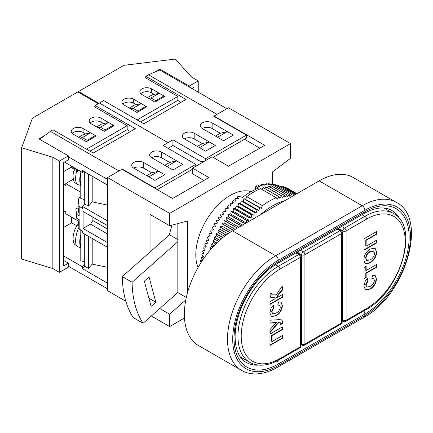 <?xml version="1.0" encoding="UTF-8"?>
<svg xmlns="http://www.w3.org/2000/svg" width="433" height="433" viewBox="0 0 433 433"><rect width="100%" height="100%" fill="white"/><g stroke="black" fill="none" stroke-linecap="round" stroke-linejoin="round"><path stroke-width="0.65" d="M80.782 235.833A12.709 4.639 106.1 0 0 80.062 241.733A12.709 4.639 106.1 0 0 80.782 245.96M78.952 227.238A13.401 4.893 106.1 0 0 76.646 245.836L77.469 246.074A13.401 4.893 106.1 0 0 78.2 246.842A13.401 4.893 106.1 0 0 78.719 247.091L80.782 247.687M80.782 183.711A12.709 4.639 -73.9 0 1 80.062 179.479A12.709 4.639 -73.9 0 1 80.782 173.579M80.782 172.502A13.401 4.893 106.1 0 0 80.782 184.788M73.745 170.856C72.863 174.358 72.836 177.508 73.664 180.312C73.702 181.741 75.109 183.17 77.891 184.599A13.401 4.893 -73.9 0 1 76.646 171.327L77.469 171.565A13.401 4.893 -73.9 0 1 77.951 169.882M75.889 209.058L76.538 218.113L79.179 219.634L79.179 229.068L82.53 231L82.53 232.889L107.579 247.351L107.579 242.632L83.076 228.489L83.076 211.51L107.579 225.658L107.579 220.938L82.53 206.476L82.53 208.365L79.179 206.427L79.179 215.861L76.538 214.34L75.889 209.058L78.173 207.737L78.173 198.303L80.782 196.799M76.538 218.113L76.538 214.34M78.173 219.055L78.173 220.938L65.756 213.772L65.756 211.889L63.635 210.66M78.173 198.303L79.179 206.427M92.202 176.22L92.202 201.875L88.5 206.151L84.711 203.965L82.53 206.476M84.711 203.965L84.711 171.896M88.5 236.331L88.5 268.4L84.711 266.214L84.711 234.145M203.759 161.639L200.696 161.52L172.924 145.488L172.924 139.827L168.026 142.657L99.411 103.043L168.026 142.657L168.026 148.313L168.026 142.657L163.122 145.488L195.797 164.351L154.954 187.927L122.285 169.065L119.015 170.954L50.401 131.34L53.015 129.83L93.203 153.033L135.35 128.698L95.163 105.495L103.66 100.591L143.848 123.795L185.995 99.46L145.807 76.257L145.807 77.956M151.691 157.747L172.924 170.007L182.726 164.351L176.659 160.843L166.857 166.505L172.924 170.007L182.726 164.351L161.493 152.086A6.933 4 0 0 0 153.937 151.22A6.933 4 0 0 0 149.656 154.917A6.933 4 0 0 0 151.691 157.747A6.933 4 180 0 1 161.493 157.747L169.66 162.462L164.756 165.292M133.716 168.123L154.954 180.382L164.756 174.726L158.689 171.219L148.887 176.881L154.954 180.382L164.756 174.726L143.518 162.462L143.518 168.123A6.933 4 0 0 0 133.716 168.123A6.933 4 180 0 1 131.686 165.292A6.933 4 180 0 1 135.967 161.596A6.933 4 180 0 1 143.518 162.462M50.401 131.34L39.679 139.296M95.163 107.195L95.163 105.495M63.635 227.449L71.64 222.827L71.64 217.166M77.848 170.223L71.64 166.613L71.64 166.234M77.577 171.17L70.985 167.365L63.635 171.614M73.356 179.208L65.756 183.592L80.782 192.263M92.202 238.469L92.202 264.125L107.579 267.34M88.5 268.4L92.202 264.125M84.711 266.214L82.53 268.731L107.579 283.193L107.579 288.849L68.371 266.214M92.202 201.875L107.579 205.085M84.711 264.325L82.53 266.842L82.53 268.731M82.53 266.842L63.635 255.935M76.695 225.745L71.64 222.827M83.618 171.268L82.53 172.523L64.452 162.088M68.371 156.806L107.579 179.441L107.579 185.097L82.53 170.634L82.53 172.523M122.285 169.065L122.285 169.444M63.635 184.252L65.756 185.476L65.756 183.592M195.797 166.234L195.797 164.351M143.518 168.123L151.691 172.837L146.787 175.668M154.954 188.306L154.954 187.927M192.528 169.254L157.244 189.627M88.5 206.151L88.5 174.082M78.665 137.283L83.564 134.452L90.562 132.834L95.325 135.583L87.157 140.297L82.394 137.548L90.562 132.834L83.076 128.509A6.933 4 180 0 0 75.521 127.643A6.933 4 180 0 0 71.245 131.34A6.933 4 180 0 0 73.274 134.165L86.34 141.715L96.142 136.054L95.325 135.583L95.325 136.525M89.934 151.144L127.183 129.64L130.452 131.529M96.635 126.907L101.533 124.076L108.537 122.458L113.3 125.207L105.127 129.922L100.364 127.172L108.537 122.458L101.046 118.133A6.933 4 0 0 0 93.49 117.267A6.933 4 0 0 0 89.214 120.964A6.933 4 0 0 0 91.244 123.795L104.315 131.34L114.112 125.678L113.3 125.207L113.3 126.149M87.157 141.239L87.157 140.297M80.062 138.089L82.394 137.548M105.127 130.869L105.127 129.922M98.031 127.713L100.364 127.172M76.646 171.327C74.2 170.662 73.323 170.597 74.016 171.143M80.782 171.517L80.782 198.509L84.711 199.64M80.782 247.037A13.401 4.893 -73.9 0 1 80.782 234.756M76.646 245.836L74.379 244.098L73.594 242.361L73.09 239.519L73.161 236.553L74.086 231.812L75.218 228.629L78.476 223.385M84.711 261.895L80.782 260.758L80.782 230.578L81.123 230.188M80.782 230.578L82.53 231.081M83.076 228.489L90.54 224.175L92.879 220.565L107.579 229.052M90.54 224.175L107.579 234.015M92.879 220.565L92.879 217.166M78.173 220.938L79.179 229.068M78.173 207.737L79.179 215.861M90.124 122.945A6.933 4 180 0 1 101.046 122.095L103.633 123.589M72.154 133.321A6.933 4 0 0 1 83.076 132.471L85.664 133.965M68.371 263.194L68.371 267.156L59.386 272.346L59.386 161.049L68.371 155.858L68.371 159.82L63.635 162.559L63.635 265.932L68.371 263.194L63.635 260.46M65.107 211.51L63.635 212.359M95.163 106.437L94.513 106.816L127.183 125.678L86.508 149.163M44.686 135.583L38.965 138.885L68.371 155.858M98.269 103.704L77.848 91.915L32.432 118.133L21.65 147.75L21.65 259.048L52.853 268.574L52.853 157.276L21.65 147.75M59.386 272.346L52.853 268.574M59.386 161.049L52.853 157.276M127.183 129.64L127.183 125.678M122.793 104.082A6.933 4 0 0 1 133.716 103.233L136.308 104.726M140.763 93.707A6.933 4 180 0 1 151.691 92.857L154.278 94.351M191.879 88.516L194 87.293L194 89.745M181.091 102.291L177.828 100.402L140.579 121.906M154.137 72.387L159.858 69.091L159.858 70.032L148.422 74.747L145.807 76.257M137.147 119.925L177.828 96.44L145.152 77.577L145.807 77.198M189.264 87.011L189.264 86.064L198.249 80.879L198.249 92.197M98.919 103.325L78.503 91.536L78.503 92.289M78.503 91.536L123.914 65.318L175.213 59.088L191.711 77.106L198.249 80.879M189.264 86.064L159.858 69.091M145.97 107.287L145.97 106.345L146.787 106.816L136.985 112.477L123.914 104.927A6.933 4 180 0 1 121.884 102.101A6.933 4 180 0 1 126.165 98.405A6.933 4 180 0 1 133.716 99.271L141.207 103.595L133.039 108.31L137.802 111.059L145.97 106.345L141.207 103.595L134.208 105.214L129.31 108.039M164.756 96.44L151.691 88.895A6.933 4 0 0 0 144.135 88.029A6.933 4 0 0 0 139.859 91.726A6.933 4 0 0 0 141.889 94.556L154.954 102.101L164.756 96.44M177.828 100.402L177.828 96.44M148.676 98.475L151.009 97.934L159.176 93.219L152.178 94.838L147.28 97.669M172.924 139.827L205.599 158.689L246.442 135.112L213.767 116.25L217.036 114.361L148.422 74.747M226.838 108.699L159.858 70.032M184.361 138.885A6.933 4 180 0 1 182.331 136.054A6.933 4 180 0 1 186.612 132.357A6.933 4 180 0 1 194.163 133.223L215.401 145.488L205.599 151.144L184.361 138.885A6.933 4 180 0 1 194.163 138.885L194.163 133.223M227.298 131.605L233.371 135.112L223.569 140.768L202.33 128.509A6.933 4 0 0 1 200.3 125.678A6.933 4 0 0 1 204.582 121.982A6.933 4 0 0 1 212.132 122.848L233.371 135.112L223.569 140.768L217.501 137.266L227.298 131.605L220.3 133.223L212.132 128.509A6.933 4 0 0 0 202.33 128.509M163.939 96.911L163.939 95.969L155.772 100.683L155.772 101.631M151.009 97.934L155.772 100.683M130.706 108.851L133.039 108.31M137.802 112.001L137.802 111.059M213.112 157.368L246.442 138.127L246.442 135.112M205.599 158.689L205.599 160.578M209.328 141.981L215.401 145.488L205.599 151.144L199.526 147.642L209.328 141.981L202.33 143.599L194.163 138.885M237.749 198.899L237.36 196.977A67.001 38.683 -60 0 1 238.345 196.187L242.475 197.394A67.001 38.683 -60 0 1 250.361 192.079A67.001 38.683 -60 0 1 258.247 188.29L255.843 186.082A67.001 38.683 -60 0 1 256.829 185.741L258.891 186.542A67.001 38.683 120 0 1 259.648 186.304L258.441 185.232A67.001 38.683 -60 0 1 259.41 184.961L261.467 185.795A67.001 38.683 120 0 1 262.214 185.611L261.002 184.572A67.001 38.683 -60 0 1 261.96 184.371L264.006 185.237A67.001 38.683 120 0 1 264.742 185.108L263.518 184.101A67.001 38.683 -60 0 1 264.455 183.976L266.495 184.869A67.001 38.683 120 0 1 267.215 184.799L265.986 183.825A67.001 38.683 -60 0 1 266.901 183.765L268.931 184.696A67.001 38.683 120 0 1 269.635 184.68L268.39 183.738A67.001 38.683 -60 0 1 269.283 183.754L271.302 184.712A67.001 38.683 120 0 1 271.984 184.756L270.728 183.841A67.001 38.683 -60 0 1 271.594 183.933L273.602 184.923A67.001 38.683 120 0 1 274.262 185.021L272.996 184.139A67.001 38.683 -60 0 1 273.829 184.301L275.821 185.324A67.001 38.683 120 0 1 276.178 185.405L291.864 194.46L292.194 196.409M237.36 196.977L238.567 198.276A67.001 38.683 120 0 0 237.804 198.915L235.747 198.336A67.001 38.683 -60 0 0 234.773 199.185L235.985 200.506A67.001 38.683 120 0 0 235.238 201.188L233.187 200.631A67.001 38.683 -60 0 0 232.229 201.534L233.447 202.882A67.001 38.683 120 0 0 232.71 203.602L230.67 203.066A67.001 38.683 -60 0 0 229.728 204.024L230.957 205.388A67.001 38.683 120 0 0 230.237 206.146L228.202 205.637A67.001 38.683 -60 0 0 227.287 206.638L228.521 208.024A67.001 38.683 120 0 0 227.823 208.82L225.793 208.327A67.001 38.683 -60 0 0 224.906 209.377L226.15 210.779A67.001 38.683 120 0 0 225.469 211.607L223.455 211.136A67.001 38.683 -60 0 0 222.589 212.224L223.85 213.642A67.001 38.683 120 0 0 223.195 214.503L221.193 214.048A67.001 38.683 -60 0 0 220.359 215.174L221.631 216.608A67.001 38.683 120 0 0 220.998 217.496L219.006 217.057A67.001 38.683 -60 0 0 218.205 218.216L219.493 219.672A67.001 38.683 120 0 0 218.887 220.581L216.911 220.153A67.001 38.683 -60 0 0 216.148 221.344L217.447 222.811A67.001 38.683 120 0 0 216.868 223.742L214.914 223.331A67.001 38.683 -60 0 0 214.183 224.548L215.504 226.021A67.001 38.683 120 0 0 214.952 226.979L213.014 226.573A67.001 38.683 -60 0 0 212.322 227.812L213.664 229.301A67.001 38.683 120 0 0 213.144 230.269L211.223 229.874A67.001 38.683 -60 0 0 210.573 231.13L211.932 232.624A67.001 38.683 120 0 0 211.445 233.609L209.545 233.219A67.001 38.683 -60 0 0 208.939 234.497L210.314 235.996A67.001 38.683 120 0 0 209.864 236.986L207.981 236.602A67.001 38.683 -60 0 0 207.423 237.89L208.82 239.395A67.001 38.683 120 0 0 208.408 240.396L206.546 240.017A67.001 38.683 -60 0 0 206.038 241.311L207.45 242.816A67.001 38.683 120 0 0 207.077 243.822L205.237 243.443A67.001 38.683 -60 0 0 204.777 244.737L206.211 246.247A67.001 38.683 120 0 0 205.875 247.248L204.057 246.875A67.001 38.683 -60 0 0 203.645 248.169L205.107 249.673A67.001 38.683 120 0 0 204.809 250.675L203.012 250.296A67.001 38.683 -60 0 0 202.655 251.589L204.138 253.094A67.001 38.683 120 0 0 203.883 254.09L202.108 253.706A67.001 38.683 -60 0 0 201.805 254.983L203.31 256.488A67.001 38.683 120 0 0 203.099 257.473L201.345 257.083A67.001 38.683 -60 0 0 201.096 258.349L202.628 259.843A67.001 38.683 120 0 0 202.552 260.265M201.21 262.322L200.533 261.678A67.001 38.683 -60 0 1 200.728 260.428L202.455 260.823M284.8 200.679A65.843 38.017 120 0 0 272.579 205.848A65.843 38.017 120 0 0 260.352 214.795M251.124 191.646A48.518 28.01 120 0 0 230.102 195.472A48.518 28.01 120 0 0 198.016 267.626M370.285 248.986L375.054 248.19L376.64 252.098C376.347 256.704 374.247 260.19 370.345 262.55L367.189 263.735L365.392 263.345L364.391 262.23L363.904 259.491C364.223 254.848 366.35 251.346 370.285 248.986M370.118 286.397C372.596 285.174 374.025 283.128 374.41 280.248L373.636 278.419L371.86 278.403L372.656 275.188L375.113 275.339L376.477 278.939C376.115 283.399 374.058 286.77 370.296 289.049L365.468 289.872L363.904 286.099L365.263 281.093L367.563 278.311L368.039 280.79L365.972 285.098L366.832 287.139L370.118 286.397M366.134 270.501L376.477 264.525L376.477 267.28L366.134 273.255L366.134 277.483L364.061 278.679L364.061 267.464L366.134 266.273L366.134 270.501L365.804 270.311L365.804 266.457M376.477 240.261L376.477 243.021L364.061 250.187L364.061 238.794L376.477 231.623L376.477 234.383L366.134 240.353L366.134 246.236L376.477 240.261M276.016 313.129C278.5 311.906 279.929 309.86 280.308 306.981L279.534 305.151L277.764 305.135L278.56 301.92L281.012 302.072L282.381 305.671C282.018 310.131 279.956 313.503 276.2 315.781L271.367 316.61L269.808 312.832L271.161 307.825L273.467 305.043L273.943 307.522L271.875 311.83L272.736 313.876L276.016 313.129M282.381 335.553L282.381 338.308L269.965 345.48L269.965 334.081L282.381 326.915L282.381 329.67L272.032 335.645L272.032 341.529L282.381 335.553M280.47 323.597L280.091 322.282L278.83 322.266L269.965 332.706L269.965 329.637L276.433 322.412L269.965 323.197L269.965 320.209L279.404 319.635L281.845 319.944L282.538 321.53L282.386 323.603L280.438 324.728L280.47 323.597M282.381 294.564L282.381 297.325L269.965 304.491L269.965 301.736L275.215 298.7L274.82 297.606L270.452 297.157L269.965 294.012L271.713 293.006L272.13 294.857L275.453 294.846L275.978 295.376L278.987 290.608L282.381 286.662L282.381 290.142L278.376 294.813L276.968 297.693L282.381 294.564M270.733 297.395L270.452 297.157M159.761 308.502L169.66 314.217L185.822 299.885M169.66 314.217L169.66 326.579L184.474 318.022M272.579 184.415L272.579 171.896L290.548 158.316L290.548 143.599L169.66 213.393L169.66 225.755L187.63 220.938L187.63 292.286M177.73 292.567L186.309 297.52M169.66 225.755L150.056 214.438L150.056 251.979L169.471 234.762A60.068 34.683 120 0 1 172.053 225.117M169.66 213.393L107.579 177.552L107.579 290.738L125.841 301.276M169.66 326.579L151.317 315.987M290.548 143.599L228.467 107.757L214.091 116.06L264.736 145.299L228.467 166.234L212.132 156.806L192.528 168.123L208.868 177.552L172.599 198.493L121.954 169.254L107.579 177.552M177.828 223.569L177.828 292.621M177.828 292.481L143.096 323.283L133.294 317.622A124.758 72.03 -60 0 1 122.295 276.595L150.056 251.979M172.924 145.488L168.026 148.313M214.091 116.434L214.091 116.06M259.838 148.124L244.477 139.258M203.965 180.382L192.528 173.779L192.528 168.123M155.831 302.223L151.095 306.418L144.33 281.174L149.066 276.974L155.831 302.223L148.898 298.218M143.096 323.283A124.758 72.03 -60 0 1 132.097 282.251L177.828 241.706M132.097 282.251L122.295 276.595M177.828 239.584L169.471 234.762M220.3 133.223L215.401 136.054M202.33 143.599L197.432 146.43M176.659 160.843L169.66 162.462M158.689 171.219L151.691 172.837M240.45 357.079A58.915 34.012 120 0 0 240.748 357.117M319.137 180.853L232.553 230.843A68.154 39.349 120 0 0 188.03 290.9A68.154 39.349 120 0 0 198.476 345.518L241.603 370.415A68.154 39.349 -60 0 1 231.157 315.803A68.154 39.349 -60 0 1 275.68 255.741L362.264 205.756A68.154 39.349 -60 0 1 396.341 202.379L353.214 177.481A68.154 39.349 120 0 0 319.137 180.853L362.264 205.756A3.697 2.133 -120 0 1 364.878 210.281L278.295 260.271A64.457 37.216 120 0 0 232.716 339.218A64.457 37.216 120 0 0 278.295 365.528L364.878 315.543A64.457 37.216 120 0 0 410.457 236.597A64.457 37.216 120 0 0 364.878 210.281M294.332 195.175L294.267 194.612L278.587 185.557A69.307 40.015 -60 0 0 278.468 185.546L277.742 186.309M292.703 196.117L294.153 194.601A69.307 40.015 -60 0 1 294.267 194.612M246.431 222.833L246.756 220.505A69.307 40.015 -60 0 1 246.875 220.365L248.753 220.305L249.229 217.691A69.307 40.015 -60 0 1 249.354 217.561L251.183 217.653L251.768 215.012A69.307 40.015 -60 0 1 251.898 214.882L253.662 215.125L254.366 212.457A69.307 40.015 -60 0 1 254.49 212.338L256.195 212.727L257.002 210.054A69.307 40.015 -60 0 1 257.137 209.935L258.766 210.476L259.681 207.797A69.307 40.015 -60 0 1 259.816 207.688L261.375 208.376L262.393 205.691A69.307 40.015 -60 0 1 276.227 197.708L277.244 199.212L278.803 196.723A69.307 40.015 -60 0 1 278.939 196.679L279.853 198.303L281.488 195.878A69.307 40.015 -60 0 1 281.618 195.84L282.424 197.583L284.129 195.229A69.307 40.015 -60 0 1 284.259 195.202L284.957 197.053L286.727 194.774A69.307 40.015 -60 0 1 286.852 194.753L287.442 196.717L289.266 194.514A69.307 40.015 -60 0 1 289.39 194.509L289.866 196.571L291.745 194.46A69.307 40.015 -60 0 1 291.864 194.46M245.917 223.13L244.466 223.282L228.786 214.232A69.307 40.015 -60 0 0 228.667 214.378L228.424 216.901L226.454 217.258L241.268 225.809M244.288 224.067L244.353 223.433A69.307 40.015 -60 0 1 244.466 223.282M259.816 207.688L244.131 198.633A69.307 40.015 -60 0 0 244.001 198.742L243.086 201.421L241.452 200.885L257.137 209.935M259.681 207.797L244.001 198.742M258.766 210.476L243.086 201.421M261.375 208.376L244.131 198.633M257.002 210.054L241.322 200.999A69.307 40.015 -60 0 1 241.452 200.885M241.322 200.999L240.51 203.672L238.81 203.283L254.49 212.338M256.195 212.727L240.51 203.672M254.366 212.457L238.68 203.407A69.307 40.015 -60 0 1 238.81 203.283M238.68 203.407L237.982 206.07L236.212 205.827L251.898 214.882M253.662 215.125L237.982 206.07M251.768 215.012L236.088 205.956A69.307 40.015 -60 0 1 236.212 205.827M236.088 205.956L235.498 208.598L233.674 208.506L249.354 217.561M251.183 217.653L235.498 208.598M249.229 217.691L233.549 208.641A69.307 40.015 -60 0 1 233.674 208.506M233.549 208.641L233.073 211.25L231.195 211.309L246.875 220.365M248.753 220.305L233.073 211.25M246.756 220.505L231.076 211.45A69.307 40.015 -60 0 1 231.195 211.309M231.076 211.45L230.713 214.021L228.786 214.232M246.198 222.963L230.713 214.021M244.353 223.433L228.667 214.378M242.561 225.063L228.424 216.901M241.078 225.918L226.345 217.409A69.307 40.015 -60 0 1 226.454 217.258M226.345 217.409L226.215 219.883L224.213 220.392L237.436 228.023M238.875 227.195L226.215 219.883M237.246 228.131L224.105 220.543A69.307 40.015 -60 0 1 224.213 220.392M224.105 220.543L224.088 222.952L222.059 223.607L233.571 230.253M235.151 229.344L224.088 222.952M233.382 230.367L221.956 223.769A69.307 40.015 -60 0 1 222.059 223.607M221.956 223.769L222.059 226.107L220.007 226.903L229.771 232.543M231.422 231.514L222.059 226.107M229.593 232.656L219.91 227.071A69.307 40.015 -60 0 1 220.007 226.903M219.91 227.071L220.126 229.328L218.059 230.269L226.221 234.984M227.877 233.804L220.126 229.328M226.053 235.103L217.967 230.437A69.307 40.015 -60 0 1 218.059 230.269M217.967 230.437L218.302 232.613L216.224 233.69L222.898 237.544M224.565 236.229L218.302 232.613M222.741 237.674L216.137 233.863A69.307 40.015 -60 0 1 216.224 233.69M216.137 233.863L216.587 235.947L214.508 237.165L219.78 240.207M221.447 238.751L216.587 235.947M219.634 240.342L214.427 237.333A69.307 40.015 -60 0 1 214.508 237.165M214.427 237.333L214.99 239.319L212.917 240.672L216.852 242.945M218.519 241.36L214.99 239.319M216.716 243.081L212.841 240.845A69.307 40.015 -60 0 1 212.917 240.672M212.841 240.845L213.512 242.724L211.45 244.201L214.102 245.733M215.764 244.023L213.512 242.724M213.972 245.874L211.38 244.374A69.307 40.015 -60 0 1 211.45 244.201M211.38 244.374L212.165 246.15L210.119 247.746L211.526 248.558M213.171 246.729L212.165 246.15M211.401 248.699L210.054 247.92A69.307 40.015 -60 0 1 210.119 247.746M210.054 247.92L210.828 249.365M209.112 251.405L208.923 251.297A69.307 40.015 -60 0 0 208.863 251.47L208.95 251.6M209.87 250.49L208.923 251.297M296.935 193.67L287.344 188.133A69.307 40.015 -60 0 0 287.247 188.084L287.068 188.22M296.93 193.675L287.247 188.084M285.195 187.159L296.708 193.805L285.298 187.197A69.307 40.015 -60 0 0 285.195 187.159L284.854 187.44M296.296 194.044L283.15 186.455A69.307 40.015 -60 0 0 283.041 186.423L282.56 186.861M296.269 194.06L283.041 186.423M295.647 194.417L280.914 185.909A69.307 40.015 -60 0 0 280.8 185.887L280.189 186.482M295.615 194.439L280.8 185.887M294.153 194.601L278.468 185.546M291.745 194.46L276.065 185.405A69.307 40.015 -60 0 1 276.184 185.405A67.001 38.683 120 0 1 276.46 185.476L275.177 184.626A67.001 38.683 -60 0 1 275.978 184.859L277.959 185.914A67.001 38.683 120 0 1 278.078 185.952M276.065 185.405L275.231 186.336M289.39 194.509L273.705 185.454A69.307 40.015 -60 0 0 273.586 185.459L272.666 186.563M289.266 194.514L273.586 185.459M286.852 194.753L271.166 185.703A69.307 40.015 -60 0 0 271.042 185.719L270.051 186.996M286.727 194.774L271.042 185.719M284.259 195.202L268.574 186.147A69.307 40.015 -60 0 0 268.444 186.174L267.394 187.63M284.129 195.229L268.444 186.174M281.618 195.84L265.932 186.785A69.307 40.015 -60 0 0 265.802 186.823L264.704 188.458M281.488 195.878L265.802 186.823M278.939 196.679L263.253 187.624A69.307 40.015 -60 0 0 263.123 187.668L261.987 189.481M278.803 196.723L263.123 187.668M262.393 205.691L246.707 196.642L245.69 199.321M276.227 197.708L260.547 188.653A69.307 40.015 -60 0 0 246.707 196.642M277.174 185.497L277.272 185.302A67.001 38.683 -60 0 1 278.04 185.611L278.284 185.741M277.272 185.302L278.571 186.125M235.298 201.134L234.773 199.185M232.878 203.434L232.229 201.534M230.508 205.859L229.728 204.024M228.196 208.392L227.287 206.638M225.939 211.033L224.906 209.377M223.753 213.772L222.589 212.224M208.468 240.245L206.546 240.017M207.191 243.508L205.237 243.443M206.032 246.783L204.057 246.875M204.993 250.052L203.012 250.296M204.078 253.316L202.108 253.706M203.294 256.563L201.345 257.083M202.584 259.805L200.728 260.428M275.042 184.918L275.177 184.626M272.822 184.539L272.996 184.139M270.533 184.344L270.728 183.841M268.179 184.35L268.39 183.738M265.759 184.545L265.986 183.825M263.291 184.934L263.518 184.101M260.785 185.519L261.002 184.572M258.241 186.287L258.441 185.232M255.335 189.508L255.843 186.082M282.051 335.743L282.051 338.124L282.381 338.308M282.051 338.124L269.965 345.101M282.051 327.104L282.051 329.486L282.381 329.67M282.051 329.486L271.707 335.456L272.032 335.645M271.707 335.456L271.707 341.339L272.032 341.529M279.902 322.217L278.83 322.266M278.506 322.076L269.965 332.133M269.965 322.969L276.433 322.412M281.677 319.857L282.538 321.53M282.213 321.34L282.062 323.413L282.386 323.603M282.062 323.413L280.454 324.339M279.366 305.07L277.834 304.848M280.844 301.985L282.381 305.671M282.051 305.481C281.694 309.941 279.631 313.313 275.875 315.592L276.2 315.781M275.875 315.592L271.21 316.507M273.218 305.27L273.943 307.522M273.618 307.338L271.545 311.641L271.875 311.83M271.545 311.641L272.574 313.763M282.051 294.754L282.051 297.135L282.381 297.325M282.051 297.135L269.965 304.112M274.636 297.547L270.593 297.298M271.377 293.195L271.707 293.422M271.377 293.233L271.984 294.743M275.296 294.776L275.978 295.376M282.051 287.041L282.051 289.953L282.381 290.142M282.051 289.953L278.901 293.59L279.225 293.774M278.901 293.59L278.641 293.91L278.971 294.099M278.641 293.91L278.051 294.629L278.376 294.813M278.051 294.629L276.644 297.503L276.968 297.693M373.463 278.338L371.931 278.116M374.94 275.253L376.477 278.939M376.153 278.749C375.79 283.209 373.728 286.581 369.971 288.86L370.296 289.049M369.971 288.86L365.306 289.774M367.319 278.538L368.039 280.79M367.714 280.6L365.647 284.909L365.972 285.098M365.647 284.909L366.675 287.03M376.153 264.715L376.153 267.096L376.477 267.28M376.153 267.096L365.804 273.066L366.134 273.255M365.804 273.066L365.804 277.293L366.134 277.483M365.804 277.293L364.061 278.3M374.886 248.104L376.64 252.098M376.309 251.909C376.017 256.515 373.923 260 370.02 262.366L370.345 262.55M370.02 262.366L366.859 263.545L367.189 263.735M366.859 263.545L365.241 263.248M373.446 251.01L369.901 251.589C367.368 252.948 365.95 255.113 365.647 258.073L366.756 260.412M365.972 258.263L366.913 260.52L370.264 259.843C372.791 258.458 374.226 256.276 374.567 253.3L373.609 251.091L370.226 251.773C367.693 253.137 366.275 255.297 365.972 258.263L365.647 258.073M369.901 251.589L370.226 251.773M376.153 240.45L376.153 242.832L376.477 243.021M376.153 242.832L364.061 249.814M376.153 231.812L376.153 234.193L376.477 234.383M376.153 234.193L365.804 240.169L366.134 240.353M365.804 240.169L365.804 246.047L366.134 246.236M161.493 152.086L161.493 157.747M83.076 132.471L83.076 128.509M101.046 122.095L101.046 118.133M151.691 92.857L151.691 88.895M133.716 103.233L133.716 99.271M212.132 128.509L212.132 122.848M366.513 219.147L346.091 230.935L346.091 320.35L366.513 308.561A54.753 31.614 120 0 0 405.228 241.5A54.753 31.614 120 0 0 366.513 219.147A2.311 1.331 -120 0 0 364.878 216.316A57.064 32.946 -60 0 1 393.413 213.491L383.936 208.019M279.929 269.137A54.753 31.614 120 0 0 241.213 336.197A54.753 31.614 120 0 0 279.929 358.551L300.35 346.763L300.35 257.348L279.929 269.137A2.311 1.331 -120 0 0 278.295 266.306L298.716 254.517L295.88 252.877M341.042 324.052A2.311 2.311 0 0 0 342.194 322.049A2.311 1.331 0 0 1 341.518 322.991L341.518 233.576L304.924 254.707L304.924 344.121L341.518 322.991A2.311 1.331 60 0 1 341.042 324.052L304.448 345.177A2.311 1.331 -120 0 0 304.924 344.121A2.311 1.331 -0 0 1 301.655 344.121L301.655 254.707A2.311 1.331 0 0 0 304.924 254.707A2.311 1.331 60 0 0 303.289 251.876A2.311 1.331 120 0 0 301.655 254.707L297.184 252.125M393.413 213.491C420.194 226.589 400.292 291.701 366.037 309.622A2.311 1.331 -120 0 0 366.513 308.561M341.621 226.47L344.457 228.11A2.311 1.331 120 0 0 342.822 230.935A2.311 1.331 180 0 0 346.091 230.935A2.311 1.331 -120 0 0 344.457 228.11L364.878 216.316L362.042 214.681M342.194 319.987L342.822 320.35A2.311 1.331 0 0 0 346.091 320.35A2.311 1.331 -120 0 1 345.615 321.41A2.311 2.311 0 0 1 343.304 321.41L342.194 320.772M343.304 321.41A2.311 1.331 120 0 1 342.822 320.35L342.822 230.935L338.352 228.353M279.929 358.551A2.311 1.331 60 0 1 279.453 359.606C272.806 363.439 266.425 365.295 260.303 365.187C256.433 365.084 252.921 364.126 249.765 362.318A57.064 32.946 -60 0 1 241.019 316.593A57.064 32.946 -60 0 1 278.295 266.306L275.507 264.698M299.874 347.818A2.311 1.331 -120 0 0 300.35 346.763A2.311 1.331 180 0 0 301.027 345.815A2.311 2.311 0 0 1 299.874 347.818L279.453 359.606M301.027 345.815L301.027 256.401A2.311 1.331 180 0 1 300.35 257.348A2.311 1.331 -120 0 0 298.716 254.517A2.311 1.331 120 0 1 299.874 254.404L296.556 252.488M301.027 343.759L301.655 344.121A2.311 1.331 120 0 0 302.137 345.177A2.311 2.311 0 0 0 304.448 345.177M342.194 232.635A2.311 2.311 0 0 0 341.042 230.632A2.311 1.331 120 0 0 339.883 230.751A2.311 1.331 -120 0 1 341.518 233.576A2.311 1.331 -0 0 0 342.194 232.635L342.194 322.049M300.453 250.236L303.289 251.876L339.883 230.751L337.047 229.111M400.384 219.991A58.915 34.012 120 0 0 391.724 210.384C384.656 206.281 375.454 207.315 364.115 213.485A3.697 2.133 -120 0 0 364.878 211.791A62.612 36.15 -60 0 1 409.153 237.354A62.612 36.15 -60 0 1 364.878 314.033A3.697 2.133 -120 0 0 363.769 310.926M364.878 314.033L278.295 364.023A62.612 36.15 -60 0 1 234.026 338.46A62.612 36.15 -60 0 1 278.295 261.781A3.697 2.133 -120 0 1 277.531 263.47C261.267 272.59 245.056 294.121 238.648 315.43C231.547 337.486 235.731 357.014 246.225 362.41A58.915 34.012 120 0 0 258.88 365.111M301.027 344.863L301.308 344.7M342.194 321.091L342.476 320.929M278.295 261.781L364.878 211.791M278.295 364.023A3.697 2.133 -120 0 0 277.147 360.862M278.295 260.271A3.697 2.133 -120 0 0 275.68 255.741L232.553 230.843M241.603 370.415C245.387 372.58 249.57 373.744 254.16 373.912C261.678 374.107 269.467 371.877 277.531 367.222A3.697 2.133 -120 0 0 278.295 365.528M277.531 367.222L364.115 317.232A3.697 2.133 -120 0 0 364.878 315.543M256.796 188.869L257.045 187.18M272.579 297.411L272.909 297.601M77.891 184.599L80.782 185.432M366.037 309.622L345.615 321.41M301.027 256.401A2.311 2.311 0 0 0 299.874 254.404M249.765 362.318L240.288 356.852M302.137 345.177L301.027 344.538M341.042 230.632L337.724 228.721M277.531 263.47L364.115 213.485M364.115 317.232C404.86 295.793 428.778 218.633 396.341 202.379M280.091 322.282L279.767 322.092M279.534 305.151L279.209 304.962M272.736 313.876L272.411 313.687M274.82 297.606L274.495 297.417M272.13 294.857L271.805 294.667M373.636 278.419L373.306 278.23M366.832 287.139L366.507 286.955M366.913 260.52L366.583 260.33M373.609 251.091L373.284 250.907"/></g></svg>
